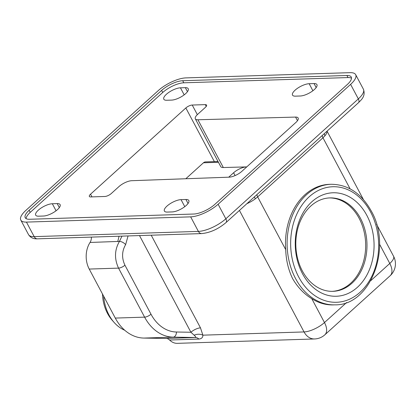 <?xml version="1.0" encoding="UTF-8"?>
<svg xmlns="http://www.w3.org/2000/svg" width="416" height="416" viewBox="0 0 416 416"><rect width="100%" height="100%" fill="white"/><g stroke="black" fill="none" stroke-linecap="round" stroke-linejoin="round"><path stroke-width="0.62" d="M171.59 100.105L166.702 100.261A11.055 3.89 152 0 1 163.816 99.232A11.055 3.89 152 0 1 168.854 92.357A11.055 3.89 152 0 1 180.456 87.823L185.338 87.667A11.055 3.89 152 0 1 188.23 88.696A11.055 3.89 152 0 1 185.635 93.657A11.055 3.89 152 0 1 171.59 100.105M43.467 216.029L38.579 216.185A11.055 3.89 152 0 1 35.693 215.155A11.055 3.89 152 0 1 40.732 208.281A11.055 3.89 152 0 1 52.328 203.746L57.216 203.59A11.055 3.89 152 0 1 60.107 204.62A11.055 3.89 152 0 1 55.063 211.494A11.055 3.89 152 0 1 43.467 216.029M26.442 222.097L190.663 216.856A21.611 7.602 152 0 0 218.109 204.251L350.61 84.37A21.611 7.602 -28 0 0 355.68 74.672A21.611 7.602 -28 0 0 350.033 72.66L185.817 77.901A21.611 7.602 152 0 0 158.371 90.506L25.87 210.387A21.611 7.602 152 0 0 20.8 220.085L28.532 234.624A21.611 7.602 152 0 0 34.174 236.636L26.442 222.097A21.611 7.602 152 0 1 20.8 220.085M182.692 80.725A16.588 5.834 152 0 0 161.626 90.402L29.13 210.283A16.588 5.834 152 0 0 25.236 217.729A16.588 5.834 152 0 0 29.567 219.274L193.788 214.027A16.588 5.834 152 0 0 214.848 204.355L347.35 84.474A16.588 5.834 152 0 0 351.244 77.028A16.588 5.834 152 0 0 346.908 75.483L182.692 80.725L183.799 82.805L348.015 77.563A16.588 5.834 152 0 1 351.494 78.229M350.106 188.838L322.967 137.795L324.896 135.85L324.308 133.63M143.879 338.073L173.207 337.137L195.468 337.522A7.54 5.736 88.2 0 1 198.91 339.082C201.594 338.744 202.92 337.438 202.878 335.166L304.044 331.937A16.084 12.241 88.2 0 0 314.558 338.962L177.388 343.34A16.084 12.241 -91.8 0 1 169.582 340.018A7.54 5.736 -91.8 0 0 166.145 338.458L143.879 338.073A45.734 34.809 -91.8 0 1 115.289 318.079L89.227 269.064L118.55 268.128L144.612 317.143L115.289 318.079M91.369 237.115A7.54 5.736 -91.8 0 1 90.048 242.455A21.861 16.64 88.2 0 0 89.227 269.064M185.921 199.482A11.055 3.89 152 0 1 188.807 200.512A11.055 3.89 152 0 1 183.768 207.386A11.055 3.89 152 0 1 172.167 211.921L167.279 212.077A11.055 3.89 152 0 1 164.393 211.047A11.055 3.89 152 0 1 169.432 204.173A11.055 3.89 152 0 1 181.033 199.638L185.921 199.482L188.042 203.481M292.594 278.585C297.638 287.274 304.028 293.966 311.771 298.667A60.31 45.906 -91.8 0 0 333.32 304.897L334.953 304.845A60.31 45.906 -91.8 0 1 295.526 278.491A60.31 45.906 -91.8 0 1 291.814 217.017A60.31 45.906 -91.8 0 1 331.105 184.283L329.472 184.335A60.31 45.906 -91.8 0 0 285.714 249.657C286.062 260.182 288.356 269.823 292.594 278.585M246.87 203.694A16.084 5.658 -28 0 0 255.242 198.874L257.655 196.893A5.028 2.74 47.9 0 1 256.979 194.553M124.748 330.242A39.203 29.838 -91.8 0 1 114.072 322.384A39.203 29.838 -91.8 0 1 108.982 314.974A39.203 29.838 -91.8 0 1 103.662 296.208M192.228 105.04A5.028 1.768 -28 0 0 185.843 107.968L90.532 194.204A5.028 1.768 -28 0 0 89.352 196.461A5.028 1.768 -28 0 0 90.667 196.929L104.884 196.477A5.028 1.768 152 0 0 111.27 193.544L118.976 186.566A10.052 3.536 152 0 1 131.711 180.705L229.154 177.169A10.052 3.536 -28 0 0 241.888 171.309L295.802 122.528A10.052 3.536 -28 0 0 298.163 118.014A10.052 3.536 -28 0 0 295.573 117.078L197.922 119.766A10.052 3.536 -28 0 1 195.333 118.83A10.052 3.536 -28 0 1 197.688 114.317L205.395 107.344A5.028 1.768 152 0 0 206.575 105.092A5.028 1.768 152 0 0 205.26 104.624L192.228 105.04L197.335 114.644M200.486 327.86L202.878 335.166A7.54 5.153 -4.7 0 0 194.168 335.223L190.908 332.259A7.54 2.652 -28 0 1 200.486 327.86L151.216 235.201M166.145 338.458L195.468 337.522C196.092 337.329 195.66 336.56 194.168 335.223M128.06 235.94L125.648 244.577C123.677 242.59 121.612 241.53 119.46 241.389C114.53 249.912 114.228 258.825 118.55 268.128A5.028 1.768 -28 0 0 124.935 265.195L150.998 314.21A5.028 1.768 152 0 1 144.612 317.143A45.734 34.809 -91.8 0 0 173.207 337.137A5.028 3.255 91 0 0 176.446 332.01A40.711 30.987 -91.8 0 1 150.998 314.21M302.468 273.634A51.766 39.4 -91.8 0 1 311.906 201.729A51.766 39.4 -91.8 0 1 366.844 215.389A51.766 39.4 -91.8 0 1 357.406 287.3A51.766 39.4 -91.8 0 1 302.468 273.634M300.295 95.997L295.407 96.153A11.055 3.89 152 0 1 292.516 95.124A11.055 3.89 152 0 1 297.554 88.249A11.055 3.89 152 0 1 309.156 83.715L314.044 83.559A11.055 3.89 152 0 1 316.93 84.583A11.055 3.89 152 0 1 311.891 91.463A11.055 3.89 152 0 1 300.295 95.997M26.088 218.608A16.588 5.834 152 0 1 30.233 212.363L162.734 92.477A16.588 5.834 152 0 1 183.799 82.805M218.447 162.302L203.46 162.781L185.822 178.745M203.46 162.781A5.028 3.827 -91.8 0 1 205.509 161.912L218.026 161.512M255.242 198.874L254.462 196.825M302.333 270.91A46.743 35.573 -91.8 0 1 299.458 223.267A46.743 35.573 -91.8 0 1 329.909 197.902A46.743 35.573 -91.8 0 1 360.459 218.322A46.743 35.573 -91.8 0 1 363.334 265.964A46.743 35.573 -91.8 0 1 332.888 291.335A46.743 35.573 -91.8 0 1 302.333 270.91M121.961 236.137L119.46 241.389L90.048 242.455M195.333 118.83L220.73 166.598A10.052 3.536 -28 0 0 223.319 167.534L246.407 166.899A10.052 3.536 -28 0 0 246.371 166.899A10.052 3.536 -28 0 0 233.605 172.765L228.717 177.185M329.254 197.928A46.743 35.573 -91.8 0 1 359.154 218.364A46.743 35.573 -91.8 0 1 362.175 265.626A46.743 35.573 -91.8 0 1 332.238 291.346M102.482 293.998A36.301 27.628 88.2 0 0 107.526 313.446A36.301 27.628 88.2 0 0 112.237 320.31L114.072 322.384M180.456 87.823L184.189 94.848M185.338 87.667L187.465 91.666M52.328 203.746L56.066 210.772M57.216 203.59L59.342 207.589M350.61 84.37L358.337 98.909A21.611 7.602 -28 0 0 363.407 89.206L355.68 74.672M370.77 280.665L389.787 263.463L379.532 244.187M239.434 210.423L304.044 331.937A16.084 5.658 -28 0 0 324.475 322.556A16.084 8.762 47.9 0 1 324.839 334.812L390.151 275.72A16.084 8.762 47.9 0 0 389.787 263.463A16.084 5.658 -28 0 0 393.557 256.246L376.589 224.328M324.896 135.85A16.084 5.658 -28 0 0 326.96 131.232M346.606 302.531L324.475 322.556L311.771 298.667M285.714 249.657L257.655 196.893L322.967 137.795A5.028 2.74 47.9 0 1 322.291 135.46M214.375 161.626L185.843 107.968M125.648 244.577C121.836 251.176 121.597 258.045 124.935 265.195M176.446 332.01L190.908 332.259L139.5 235.576M205.26 104.624L206.227 106.439M37.461 238.831A5.028 3.827 -91.8 0 1 34.174 236.636L198.39 231.395A5.028 3.827 -91.8 0 0 201.677 233.589L37.461 238.831C35.459 238.909 31.262 238.904 28.532 234.624M295.573 117.078L297.492 120.687M370.594 211.999A57.798 43.992 -91.8 0 1 360.053 292.282A57.798 43.992 -91.8 0 1 298.719 277.03A57.798 43.992 -91.8 0 1 309.254 196.742A57.798 43.992 -91.8 0 1 370.594 211.999M363.407 89.206C365.976 96.346 360.948 100.1 358.452 102.736A5.028 2.74 47.9 0 0 358.337 98.909L225.841 218.79A21.611 7.602 152 0 1 198.39 231.395L190.663 216.856M218.109 204.251L225.841 218.79A5.028 2.74 -132.1 0 1 225.956 222.622L358.452 102.736M91.962 196.888L90.532 194.204M314.044 83.559L316.17 87.558M233.605 172.765L235.102 175.573M117.744 241.566L119.064 236.231M198.91 339.082L169.582 340.018M223.319 167.534L197.922 119.766M29.13 210.283L30.233 212.363M346.908 75.483L348.015 77.563M161.626 90.402L162.734 92.477M181.033 199.638L184.766 206.664M309.156 83.715L312.889 90.74M363.402 199.524L327.049 131.154M314.558 338.962A16.084 16.084 0 0 0 324.839 334.812M334.953 304.845C370.703 305.677 392.574 247.416 371.181 210.87C361.312 193.3 347.953 184.439 331.105 184.283M201.677 233.589C210.189 232.731 218.286 229.076 225.956 222.622M390.151 275.72A16.084 16.084 0 0 0 393.557 256.246"/></g></svg>
